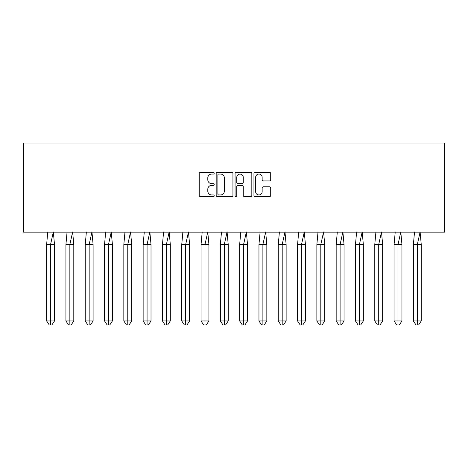 <?xml version="1.0" encoding="UTF-8"?>
<svg xmlns="http://www.w3.org/2000/svg" width="468" height="468" viewBox="0 0 468 468"><rect width="100%" height="100%" fill="white"/><g stroke="black" fill="none" stroke-linecap="round" stroke-linejoin="round"><path stroke-width="0.7" d="M214.204 173.213A0.848 0.848 0 0 0 213.355 172.359L200.45 172.359A1.217 1.217 0 0 0 199.233 173.575L199.233 195.437A1.217 1.217 0 0 0 200.45 196.654L213.355 196.654A0.848 0.848 0 0 0 214.204 195.799A0.848 0.848 0 0 0 213.355 194.951L211.682 194.951A3.884 3.884 0 0 1 207.798 191.061L207.798 189.242A3.884 3.884 0 0 1 211.682 185.357L213.355 185.357A0.848 0.848 0 0 0 214.204 184.503A0.848 0.848 0 0 0 213.355 183.655L211.682 183.655A3.884 3.884 0 0 1 207.798 179.77L207.798 177.945A3.884 3.884 0 0 1 211.682 174.061L213.355 174.061A0.848 0.848 0 0 0 214.204 173.213M269.498 180.923A1.217 1.217 0 0 0 270.709 179.706L270.709 173.575A1.217 1.217 0 0 0 269.498 172.359L255.165 172.359A1.217 1.217 0 0 0 253.948 173.575L253.948 195.437A1.217 1.217 0 0 0 255.165 196.654L269.498 196.654A1.217 1.217 0 0 0 270.709 195.437L270.709 188.025A1.217 1.217 0 0 0 269.498 186.814L263.361 186.814A1.217 1.217 0 0 0 262.15 188.025L262.15 191.699A3.247 3.247 0 0 1 258.898 194.951A3.247 3.247 0 0 1 255.651 191.699L255.651 177.308A3.247 3.247 0 0 1 258.898 174.061A3.247 3.247 0 0 1 262.15 177.308L262.15 179.706A1.217 1.217 0 0 0 263.361 180.923L269.498 180.923M23.4 232.146L444.6 232.146L444.6 143.056L23.4 143.056L23.4 232.146M232.935 173.575A1.217 1.217 0 0 0 231.724 172.359L217.392 172.359A1.217 1.217 0 0 0 216.175 173.575L216.175 195.437A1.217 1.217 0 0 0 217.392 196.654L231.724 196.654A1.217 1.217 0 0 0 232.935 195.437L232.935 173.575M236.276 172.359L250.608 172.359A1.217 1.217 0 0 1 251.825 173.575L251.825 195.437A1.217 1.217 0 0 1 250.608 196.654L244.477 196.654A1.217 1.217 0 0 1 243.261 195.437L243.261 186.568A1.217 1.217 0 0 0 242.044 185.357L237.978 185.357A1.217 1.217 0 0 0 236.761 186.568L236.761 195.799A0.848 0.848 0 0 1 235.913 196.654A0.848 0.848 0 0 1 235.065 195.799L235.065 173.575A1.217 1.217 0 0 1 236.276 172.359M218.726 174.061A0.848 0.848 0 0 0 217.877 174.909L217.877 194.103A0.848 0.848 0 0 0 218.726 194.951L220.486 194.951A3.884 3.884 0 0 0 224.377 191.061L224.377 177.945A3.884 3.884 0 0 0 220.486 174.061L218.726 174.061M243.261 177.372A3.247 3.247 0 0 0 240.014 174.119A3.247 3.247 0 0 0 236.761 177.372L236.761 182.438A1.217 1.217 0 0 0 237.978 183.655L242.044 183.655A1.217 1.217 0 0 0 243.261 182.438L243.261 177.372M48.988 244.518L46.624 244.518L46.624 320.966L50.562 320.966L50.562 244.518L46.624 244.518L47.777 231.958M50.562 324.944L51.872 324.944L54.499 320.966L50.562 320.966L50.562 324.944L49.245 324.944L46.624 320.966M54.499 320.966L54.499 244.518L50.562 244.518L53.346 231.958L54.499 244.518M68.287 244.518L65.924 244.518L65.924 320.966L69.861 320.966L69.861 244.518L65.924 244.518L67.082 231.958M69.861 324.944L71.177 324.944L73.798 320.966L69.861 320.966L69.861 324.944L68.55 324.944L65.924 320.966M73.798 320.966L73.798 244.518L69.861 244.518L72.645 231.958L73.798 244.518M87.592 244.518L85.229 244.518L85.229 320.966L89.166 320.966L89.166 244.518L85.229 244.518L86.381 231.958M89.166 324.944L90.476 324.944L93.103 320.966L89.166 320.966L89.166 324.944L87.855 324.944L85.229 320.966M93.103 320.966L93.103 244.518L89.166 244.518L91.95 231.958L93.103 244.518M106.891 244.518L104.534 244.518L104.534 320.966L108.471 320.966L108.471 244.518L104.534 244.518L105.686 231.958M108.471 324.944L109.781 324.944L112.408 320.966L108.471 320.966L108.471 324.944L107.154 324.944L104.534 320.966M112.408 320.966L112.408 244.518L108.471 244.518L111.255 231.958L112.408 244.518M126.196 244.518L123.833 244.518L123.833 320.966L127.77 320.966L127.77 244.518L123.833 244.518L124.985 231.958M127.77 324.944L129.086 324.944L131.707 320.966L127.77 320.966L127.77 324.944L126.459 324.944L123.833 320.966M131.707 320.966L131.707 244.518L127.77 244.518L130.554 231.958L131.707 244.518M145.501 244.518L143.138 244.518L143.138 320.966L147.075 320.966L147.075 244.518L143.138 244.518L144.29 231.958M147.075 324.944L148.385 324.944L151.012 320.966L147.075 320.966L147.075 324.944L145.764 324.944L143.138 320.966M151.012 320.966L151.012 244.518L147.075 244.518L149.859 231.958L151.012 244.518M164.8 244.518L162.443 244.518L162.443 320.966L166.38 320.966L166.38 244.518L162.443 244.518L163.595 231.958M166.38 324.944L167.69 324.944L170.317 320.966L166.38 320.966L166.38 324.944L165.064 324.944L162.443 320.966M170.317 320.966L170.317 244.518L166.38 244.518L169.164 231.958L170.317 244.518M184.105 244.518L181.742 244.518L181.742 320.966L185.679 320.966L185.679 244.518L181.742 244.518L182.894 231.958M185.679 324.944L186.995 324.944L189.616 320.966L185.679 320.966L185.679 324.944L184.369 324.944L181.742 320.966M189.616 320.966L189.616 244.518L185.679 244.518L188.464 231.958L189.616 244.518M203.41 244.518L201.047 244.518L201.047 320.966L204.984 320.966L204.984 244.518L201.047 244.518L202.199 231.958M204.984 324.944L206.294 324.944L208.921 320.966L204.984 320.966L204.984 324.944L203.674 324.944L201.047 320.966M208.921 320.966L208.921 244.518L204.984 244.518L207.769 231.958L208.921 244.518M222.709 244.518L220.352 244.518L220.352 320.966L224.289 320.966L224.289 244.518L220.352 244.518L221.504 231.958M224.289 324.944L225.599 324.944L228.226 320.966L224.289 320.966L224.289 324.944L222.973 324.944L220.352 320.966M228.226 320.966L228.226 244.518L224.289 244.518L227.074 231.958L228.226 244.518M242.014 244.518L239.651 244.518L239.651 320.966L243.588 320.966L243.588 244.518L239.651 244.518L240.804 231.958M243.588 324.944L244.904 324.944L247.525 320.966L243.588 320.966L243.588 324.944L242.278 324.944L239.651 320.966M247.525 320.966L247.525 244.518L243.588 244.518L246.373 231.958L247.525 244.518M261.32 244.518L258.956 244.518L258.956 320.966L262.893 320.966L262.893 244.518L258.956 244.518L260.109 231.958M262.893 324.944L264.204 324.944L266.83 320.966L262.893 320.966L262.893 324.944L261.583 324.944L258.956 320.966M266.83 320.966L266.83 244.518L262.893 244.518L265.678 231.958L266.83 244.518M280.619 244.518L278.261 244.518L278.261 320.966L282.198 320.966L282.198 244.518L278.261 244.518L279.414 231.958M282.198 324.944L283.509 324.944L286.135 320.966L282.198 320.966L282.198 324.944L280.882 324.944L278.261 320.966M286.135 320.966L286.135 244.518L282.198 244.518L284.977 231.958L286.135 244.518M299.924 244.518L297.56 244.518L297.56 320.966L301.497 320.966L301.497 244.518L297.56 244.518L298.713 231.958M301.497 324.944L302.814 324.944L305.434 320.966L301.497 320.966L301.497 324.944L300.187 324.944L297.56 320.966M305.434 320.966L305.434 244.518L301.497 244.518L304.282 231.958L305.434 244.518M319.229 244.518L316.865 244.518L316.865 320.966L320.802 320.966L320.802 244.518L316.865 244.518L318.018 231.958M320.802 324.944L322.113 324.944L324.739 320.966L320.802 320.966L320.802 324.944L319.486 324.944L316.865 320.966M324.739 320.966L324.739 244.518L320.802 244.518L323.587 231.958L324.739 244.518M338.528 244.518L336.164 244.518L336.164 320.966L340.101 320.966L340.101 244.518L336.164 244.518L337.323 231.958M340.101 324.944L341.418 324.944L344.044 320.966L340.101 320.966L340.101 324.944L338.791 324.944L336.164 320.966M344.044 320.966L344.044 244.518L340.101 244.518L342.886 231.958L344.044 244.518M357.833 244.518L355.469 244.518L355.469 320.966L359.406 320.966L359.406 244.518L355.469 244.518L356.622 231.958M359.406 324.944L360.717 324.944L363.344 320.966L359.406 320.966L359.406 324.944L358.096 324.944L355.469 320.966M363.344 320.966L363.344 244.518L359.406 244.518L362.191 231.958L363.344 244.518M377.138 244.518L374.774 244.518L374.774 320.966L378.711 320.966L378.711 244.518L374.774 244.518L375.927 231.958M378.711 324.944L380.022 324.944L382.649 320.966L378.711 320.966L378.711 324.944L377.395 324.944L374.774 320.966M382.649 320.966L382.649 244.518L378.711 244.518L381.496 231.958L382.649 244.518M396.437 244.518L394.074 244.518L394.074 320.966L398.011 320.966L398.011 244.518L394.074 244.518L395.232 231.958M398.011 324.944L399.327 324.944L401.948 320.966L398.011 320.966L398.011 324.944L396.7 324.944L394.074 320.966M401.948 320.966L401.948 244.518L398.011 244.518L400.795 231.958L401.948 244.518M415.742 244.518L413.379 244.518L413.379 320.966L417.316 320.966L417.316 244.518L413.379 244.518L414.531 231.958M417.316 324.944L418.626 324.944L421.253 320.966L417.316 320.966L417.316 324.944L416.005 324.944L413.379 320.966M421.253 320.966L421.253 244.518L417.316 244.518L420.1 231.958L421.253 244.518"/></g></svg>
